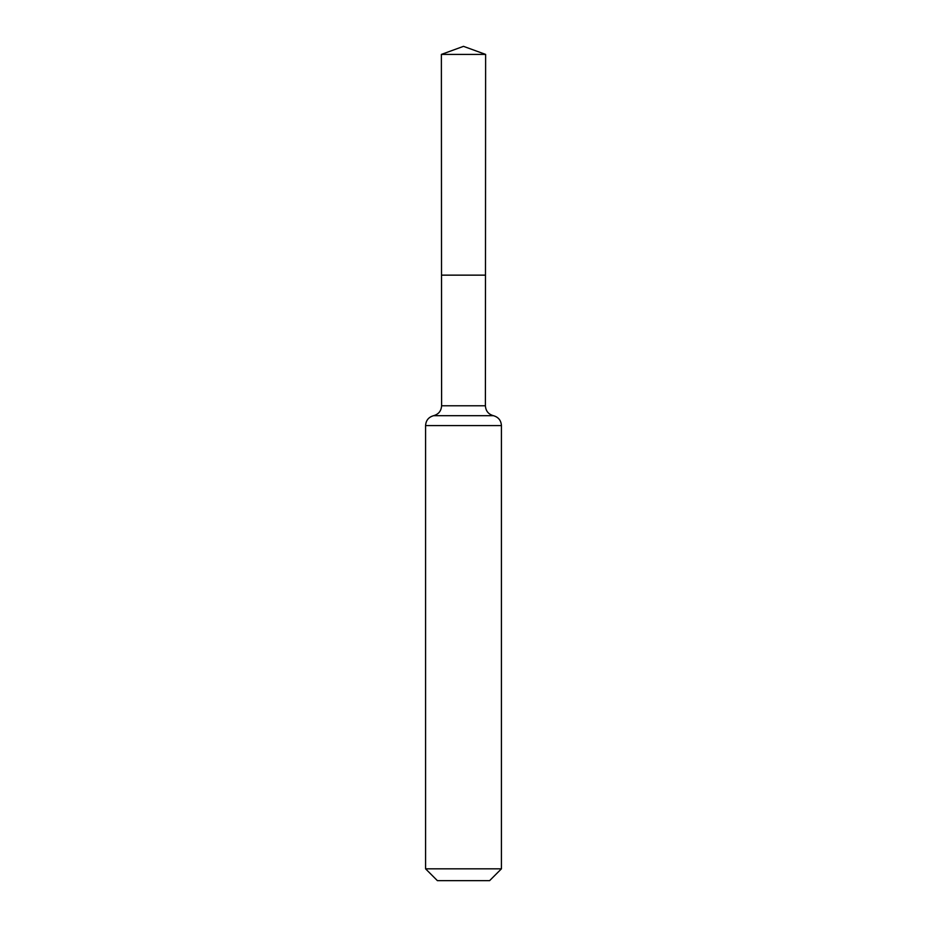 <?xml version="1.0" encoding="UTF-8"?>
<svg xmlns="http://www.w3.org/2000/svg" width="927" height="927" viewBox="0 0 927 927"><rect width="100%" height="100%" fill="white"/><g stroke="black" fill="none" stroke-linecap="round" stroke-linejoin="round"><path stroke-width="1.39" d="M501.426 868.831L489.607 880.65L437.393 880.65L425.574 868.831L501.426 868.831L501.426 425.574C501.078 420.394 498.402 417.104 493.407 415.69C488.413 414.265 485.748 410.974 485.4 405.783L441.6 405.783L441.519 275.145L485.481 275.145L441.519 275.145L441.379 54.403L463.5 46.35L485.621 54.403L441.379 54.403L463.5 46.35M425.574 868.831L425.574 425.574C425.922 420.394 428.598 417.104 433.593 415.69C438.587 414.265 441.252 410.974 441.6 405.783M485.4 405.783L485.621 54.403M493.407 415.69L433.593 415.69M501.426 425.574L425.574 425.574"/></g></svg>
